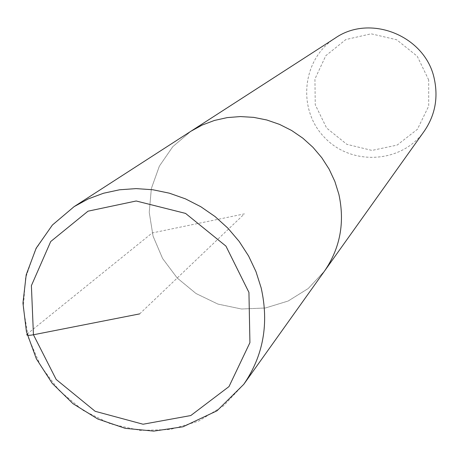 <?xml version="1.0" encoding="UTF-8"?>
<svg xmlns="http://www.w3.org/2000/svg" width="459" height="459" viewBox="0 0 459 459"><rect width="100%" height="100%" fill="white"/><g stroke="black" fill="none" stroke-linecap="round" stroke-linejoin="round"><path stroke-width="0.34" stroke-dasharray="2.29 1.72" d="M428.683 79.941L417.242 56.239L396.674 39.755L371.153 33.811L345.851 39.543L325.81 55.7L314.931 78.988L315.258 104.784L326.642 128.061L346.843 144.327L371.962 150.42L397.138 145.09L417.415 129.289L428.712 106.04L428.683 79.941M335.242 38.086C302.033 59.062 296.944 109.248 324.479 137.402C351.324 166.21 401.694 163.45 424.191 131.251M190.892 131.257L172.813 146.633L159.371 166.135L151.361 188.511L149.232 212.345L153.065 236.156L162.595 258.497L177.214 278.016L196.033 293.525L217.91 304.076L241.52 309.01L265.422 307.989L288.149 301.029L308.253 288.504L324.45 271.154L308.253 288.504L288.149 301.029L265.422 307.989L241.52 309.01L217.91 304.076L196.033 293.525L177.214 278.016L162.595 258.497L153.065 236.156L149.232 212.345L151.361 188.511L159.371 166.135L172.813 146.633L190.892 131.257M139.668 313.887L244.406 213.871L152.193 232.948L27.058 334.129M74.106 206.642L51.683 225.811L35.177 250.195L25.532 278.194L23.271 308.052L28.452 337.933L40.708 366.024L59.263 390.638L82.993 410.317L110.487 423.858L140.093 430.422L170.025 429.549L198.443 421.213L223.562 405.854L243.752 384.344"/><path stroke-width="0.69" d="M243.752 384.344L324.45 271.154C340.194 248.181 345.002 222.569 338.88 194.323C345.002 222.569 340.194 248.181 324.45 271.154L424.191 131.251C434.931 115.576 438.334 98.283 434.398 79.367C426.027 36.255 370.551 13.431 335.242 38.086L74.083 206.659L52.406 225.013L36.163 248.216L26.209 274.763L22.95 303.089L26.427 331.622L36.37 358.84L52.2 383.311L73.056 403.736L97.824 419.027L125.204 428.333L153.736 431.104L183.112 426.761L217.038 410.771L243.752 384.344C263.357 355.742 269.158 323.584 261.154 287.868L255.956 271.573L248.589 255.996L239.191 241.451L227.951 228.226L215.087 216.579L200.847 206.739L185.522 198.89L169.411 193.193L152.83 189.751L136.105 188.609L119.558 189.785L103.516 193.245L88.266 198.902L74.106 206.642M338.88 194.323L334.863 181.448L329.132 169.164L321.788 157.718L312.981 147.328L302.871 138.199L291.66 130.505L279.565 124.4L266.828 119.994L253.689 117.366L240.413 116.569L227.251 117.602L214.451 120.447L202.253 125.032L190.892 131.257L202.253 125.032L214.451 120.447L227.251 117.602L240.413 116.569L253.689 117.366L266.828 119.994L279.565 124.4L291.66 130.505L302.871 138.199L312.981 147.328L321.788 157.718L329.132 169.164L334.863 181.448L338.88 194.323M27.058 334.129C26.083 335.477 28.211 335.695 33.444 334.772L139.668 313.887M248.939 292.4L225.943 246.116L185.556 213.406L136.185 200.99L88.019 211.18L50.714 241.532L31.39 285.653L33.444 334.772L56.182 379.461L95.168 411.304L143.065 424.231L190.789 415.544L229.012 386.564L249.925 342.638L248.939 292.4"/></g></svg>

